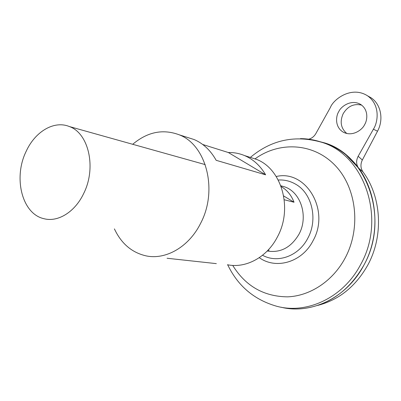 <?xml version="1.0" encoding="UTF-8"?>
<svg xmlns="http://www.w3.org/2000/svg" width="401" height="401" viewBox="0 0 401 401"><rect width="100%" height="100%" fill="white"/><g stroke="black" fill="none" stroke-linecap="round" stroke-linejoin="round"><path stroke-width="0.6" d="M361.657 105.132C353.903 103.343 347.737 106.205 343.156 113.724C339.652 121.764 340.88 128.36 346.83 133.508M364.559 124.716C362.694 129.302 352.885 137.197 343.306 132.18C334.314 126.841 336.053 115.503 338.795 111.603C340.559 106.937 351.111 98.621 360.83 104.551C369.02 110.18 367.221 120.826 364.559 124.716M281.131 186.555C287.031 189.974 291.332 195.202 294.033 202.234L284.249 199.753M26.15 151.362C35.082 131.623 54.05 120.205 69.328 126.536C88.681 133.127 96.686 167.819 83.679 193.503C74.977 212.024 57.899 222.465 43.945 218.695C21.97 213.949 13.113 177.683 26.15 151.362M280.835 185.763L284.665 186.861C300.981 192.305 308.675 216.751 298.961 234.264C291.061 247.532 280.484 253.116 267.231 251.026M315.011 140.385L324.86 142.977L315.056 140.395M314.539 140.28L325.026 143.012C367.562 155.693 389.922 219.553 363.702 265.462C349.401 290.249 329.772 304.544 304.825 308.359M278.249 180.024C284.389 179.648 290.169 181.026 295.587 184.169C311.978 193.202 318.209 219.352 307.833 238.184C298.745 256.159 277.642 263.673 262.55 255.262M314.59 140.29L321.988 142.36C364.424 155.022 386.694 218.871 360.509 264.79C343.241 297.727 306.955 314.469 276.835 306.294C254.279 299.868 237.903 286.033 227.698 264.795M327.903 144.094C334.725 146.841 341.056 150.686 346.895 155.623C375.542 178.761 384.118 229.016 363.712 265.467C346.629 297.978 310.935 314.765 280.961 307.191M308.65 139.192C311.727 138.4 314.133 136.52 315.868 133.553L330.449 107.353C333.321 99.528 351.346 85.433 367.607 95.849C380.81 105.373 377.782 122.741 373.391 129.207L358.158 156.285L362.339 159.994C360.324 164.189 360.509 168.124 362.905 171.788C381.516 196.53 383.907 235.913 367.662 265.297C355.572 286.58 338.915 299.953 317.692 305.417M362.905 171.788L358.549 168.099C356.133 164.455 356.003 160.515 358.158 156.285M316.99 140.866L324.198 142.836M346.113 154.971L358.549 168.099M362.339 159.994L377.521 131.212C383.952 119.468 380.9 104.19 371.06 97.784L367.757 95.934M283.677 195.949L294.033 202.234M268.114 250.109L269.106 250.254L267.823 250.414M202.695 144.475L228.354 152.53C233.948 152.395 239.357 153.413 244.575 155.583C253.292 159.312 260.309 165.723 265.627 174.816L216.159 160.31C210.645 150.43 203.327 143.523 194.199 139.573L187.107 137.317M132.706 144.29C147.458 131.869 162.981 128.716 179.277 134.831C206.315 144.956 218.214 190.249 200.61 223.332C188.951 246.956 165.673 260.184 145.944 255.843C131.799 252.54 121.287 243.557 114.41 228.891M249.758 157.232L256.45 159.357C281.627 168.746 293.131 208.299 277.447 236.856C267.081 257.272 245.828 268.645 227.422 264.74M167.062 258.254L216.334 263.627M228.354 152.53L265.627 174.816M300.414 138.641C307.757 138.676 314.945 139.919 321.988 142.36C295.337 134.706 271.462 139.723 250.349 157.418M254.991 158.896C279.106 141.332 312.875 142.686 334.619 164.896C356.444 186.921 361.512 227.663 345.066 258.174C332.73 281.206 310.068 295.988 287.612 296.85C263.838 296.595 245.542 286.113 232.71 265.402M276.224 176.515C305.667 169.292 330.559 210.029 313.031 240.745C302.189 262.274 276.088 269.818 259.282 257.673M373.391 129.207L377.521 131.212M343.306 132.18L345.386 133.102M69.328 126.536L205.232 164.61M280.845 185.793L284.665 186.861M367.607 95.849L371.06 97.784M179.277 134.831L194.199 139.573M244.575 155.583L256.45 159.357"/></g></svg>
